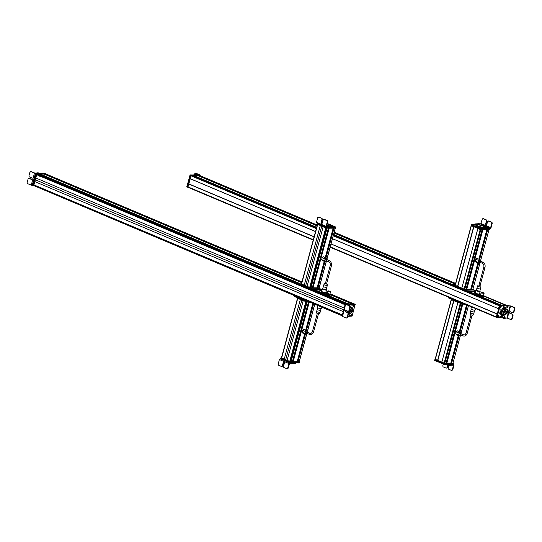 <?xml version="1.0" encoding="UTF-8"?>
<svg xmlns="http://www.w3.org/2000/svg" width="542" height="542" viewBox="0 0 542 542"><rect width="100%" height="100%" fill="white"/><g stroke="black" fill="none" stroke-linecap="round" stroke-linejoin="round"><path stroke-width="0.81" d="M189.686 178.535L190.073 178.684L190.825 175.737L192.471 175.303M467.204 291.623L499.649 305.302L500.862 305.315L468.43 291.643L500.862 305.315M193.196 175.574L316.589 227.599L193.196 175.574L197.241 175.344L317.056 225.858L197.227 175.344M469.257 291.65L501.689 305.322L505.639 305.363L484.345 296.386L505.645 305.363M197.979 175.608L317.07 225.818L197.979 175.608L199.375 175.371M484.304 296.027L506.662 305.37L499.473 305.302L498.457 308.703L332.483 238.663M508.681 305.769L507.766 305.383M187.932 187.295L313.215 240.113L187.932 187.295L188.799 183.901L314.123 236.739L188.799 183.901M497.21 313.926L331.06 243.934M497.251 313.926L498.633 308.784M188.575 183.968L187.457 187.153L188.216 183.819L188.84 183.907L190.228 178.752M481.506 292.524L483.952 293.188M481.472 292.646L482.041 292.362C483.803 292.768 484.277 293.026 483.478 293.134L483.918 293.31L483.417 293.364C481.655 292.958 481.174 292.7 481.98 292.592M481.533 292.423L483.478 293.134M482.197 292.45C483.572 292.761 483.945 292.965 483.322 293.053C481.94 292.734 481.567 292.538 482.197 292.45L481.797 292.49M483.715 293.012L483.322 293.053M484.324 296.474L483.139 296.589L483.864 296.034L484.324 296.474L483.681 296.718L483.66 296.291L483.681 296.718L481.892 296.467L480.077 295.79L480.056 295.363L480.74 295.973L480.259 295.105L479.514 295.241M483.139 296.589L480.74 295.973M483.227 296.278L480.822 295.654M483.518 295.444A2.154 0.406 -164.9 0 1 483.843 295.614A2.154 0.406 -164.9 0 1 484.047 295.756A2.154 0.406 -164.9 0 1 483.864 296.034A2.154 0.406 -164.9 0 1 482.075 295.783A2.154 0.406 -164.9 0 1 480.259 295.105A2.154 0.406 -164.9 0 1 480.124 294.699A2.154 0.406 -164.9 0 1 480.239 294.685L479.602 294.923L480.239 294.685A2.154 0.406 -164.9 0 1 480.747 294.692M483.843 295.614L484.406 296.162L483.843 295.614M480.842 294.909L483.369 295.79M479.311 293.737L479.609 294.577L478.81 294.746L479.128 294.421L476.865 294.394L475.246 293.71L475.564 293.385L475.246 293.71L474.86 293.195L475.246 293.71L475.815 293.554L475.429 293.032L474.86 293.195M479.609 294.577L475.727 293.866M475.747 292.7L474.948 292.876M479.697 294.259L475.815 293.554M503.931 318.012L503.816 317.537M506.906 317.985L510.103 305.959L514.107 307.558L514.466 308.466L513.423 312.375L512.698 312.829L510.178 311.765L509.399 312.26L509.785 313.242L512.312 314.306L512.671 315.214L511.628 319.13L510.903 319.577L506.906 317.985L504.107 318.452L502.603 317.761M510.103 305.959L507.962 305.722M507.556 305.478L503.362 305.952L503.166 307.287L502.976 306.948L503.518 307.178L503.904 306.183L504.995 305.952M503.708 307.51L503.518 307.178L505.347 307.443L506.628 309.523L505.069 307.348M506.817 309.739L507.468 309.76M507.143 309.692C508.62 311.21 508.213 312.72 505.937 314.238L505.49 314.116M501.533 316.487L502.204 316.623L505.686 314.197M503.145 317.985L500.828 317.741L501.418 316.433L500.801 316.189L500.232 316.962L500.571 317.639M506.824 306.758L507.197 305.912M503.823 315.349L501.662 316.392L500.801 316.189M506.601 309.468C508.078 310.979 507.678 312.497 505.395 314.008M504.48 305.722L507.021 305.254M512.698 312.829L513.857 312.375L514.9 308.466L514.541 307.558L510.76 305.959L507.996 305.722M504.263 317.165L503.606 317.72M511.099 319.617L512.061 319.13L513.105 315.214L512.746 314.306L510.225 313.242L509.832 312.26L510.618 311.765M503.87 317.897L504.317 318.107L503.85 317.3L504.507 316.433L504.954 316.643L504.507 316.433M504.521 317.449L505.097 317.422L504.521 317.449M504.582 317.612L504.887 317.111L504.582 317.612M506.858 307.355L507.38 307.355L506.729 306.847L507.265 305.837L507.786 305.837C508.335 306.535 508.105 307.07 507.102 307.456M507.265 305.837L507.786 305.837M507.414 306.887L508.023 306.637L507.414 306.887M507.515 307.002L507.929 306.521L507.698 307.077M507.685 306.515L507.515 306.914M507.901 306.84L507.536 306.684M500.076 310.464L500.259 309.78L500.029 310.451M505.686 305.722L500.103 305.878L496.967 317.449L500.774 317.727M506.452 305.512L499.561 305.647L496.425 317.219L497.048 317.68M499.229 313.561L499.419 312.883L499.182 313.554M500.185 308.08C499.602 307.47 499.765 306.86 500.679 306.271C501.262 306.88 501.093 307.49 500.185 308.08L499.805 307.646M500.334 306.399L500.679 306.271M497.746 317.084C497.163 316.467 497.326 315.857 498.233 315.268C498.816 315.878 498.654 316.487 497.746 317.084L497.366 316.65M497.915 315.485L497.874 316.955C497.326 316.745 497.339 316.257 497.915 315.485L498.233 315.268M501.967 305.973L501.77 306.718L502.021 305.979M499.074 316.657L498.87 317.409L499.121 316.67M509.087 305.722L507.759 305.532M496.425 317.219L496.987 313.987L331.04 244.015M504.616 311.684L504.677 311.332M504.107 311.731L505.097 312.361M505.354 311.406L504.263 311.162M505.252 310.322A2.215 1.274 112.9 0 0 503.416 312.158A2.215 1.274 112.9 0 0 503.816 314.462A2.215 1.274 112.9 0 0 504.107 314.523A2.215 1.274 112.9 0 0 505.943 312.68A2.215 1.274 112.9 0 0 505.537 310.383A2.215 1.274 112.9 0 0 505.252 310.322M503.972 315.017L502.712 314.563A2.737 1.579 -67.1 0 1 502.21 311.718A2.737 1.579 -67.1 0 1 504.487 309.441A2.737 1.579 -67.1 0 1 504.839 309.516L505.388 309.821C507.055 311.596 506.58 313.323 503.972 315.017C502.305 313.249 502.78 311.514 505.388 309.821M504.345 314.963L504.094 315.349L501.668 315.308L501.357 311.996L503.464 308.73L505.889 308.771L506.011 310.071M503.464 308.73L502.651 308.391L500.544 311.657L500.855 314.97L501.668 315.308M501.357 311.996L500.544 311.657M505.889 308.771L502.651 308.391M508.592 305.539L508.057 305.532M500.198 306.515L500.74 306.338L500.761 307.599L500.266 306.562C500.937 306.291 501.099 306.63 500.761 307.585L500.117 306.623M500.103 306.765L500.591 307.795C499.914 308.073 499.751 307.734 500.103 306.765L500.029 306.718M497.868 315.464L498.105 315.39C498.66 315.593 498.647 316.081 498.064 316.86L498.105 315.39M498.044 315.329L498.532 315.735M460.903 333.818A0.596 0.346 112.9 0 0 460.449 334.895M460.937 332.713L457.523 330.884L456.195 331.833L455.673 333.757L456.479 334.732L459.399 335.965L459.765 335.701M456.195 331.833L459.115 333.066L458.593 334.99L459.399 335.965M455.673 333.757L458.593 334.99M460.443 332.111L459.115 333.066M460.632 332.551A1.653 0.948 112.9 0 0 460.564 332.517A1.653 0.948 112.9 0 0 459.135 333.465A1.653 0.948 112.9 0 0 459.067 335.403A1.653 0.948 112.9 0 0 459.277 335.559A1.653 0.948 112.9 0 0 459.352 335.586M473.647 314.062L472.902 315.315L470.199 314.584L470.185 313.127L473.647 314.062L474.162 312.124L470.72 311.196L471.228 309.252M475.537 308.547L475.124 310.058A2.175 0.406 -164.9 0 1 473.83 310.092A2.175 0.406 -164.9 0 1 470.923 308.926L471.486 306.84M470.72 311.196L470.185 313.127M474.697 310.187L474.162 312.124M479.995 285.505L479.06 285.255M480.49 261.224A0.596 0.346 112.9 0 0 480.043 262.294M480.219 259.95A1.653 0.948 112.9 0 0 480.151 259.916A1.653 0.948 112.9 0 0 478.728 260.871A1.653 0.948 112.9 0 0 478.661 262.809A1.653 0.948 112.9 0 0 478.871 262.958L479.013 263.019A1.653 0.948 -67.1 0 1 478.803 262.87A1.653 0.948 -67.1 0 1 478.871 260.932A1.653 0.948 -67.1 0 1 480.293 259.977A1.653 0.948 -67.1 0 1 480.503 260.133L477.109 258.283L475.781 259.239L475.266 261.163L476.072 262.132L478.993 263.365L479.358 263.1M475.781 259.239L478.701 260.465L478.186 262.389L478.993 263.365M480.029 259.516L478.701 260.465M475.266 261.163L478.186 262.389M478.999 285.058L480.151 285.37M478.179 285.051L477.414 286.379L480.849 287.185M475.3 292.775A2.175 0.406 15.1 0 0 475.266 292.815A2.175 0.406 15.1 0 0 477.129 293.744A2.175 0.406 15.1 0 0 479.44 293.994A2.175 0.406 15.1 0 0 479.474 293.954A2.175 0.406 15.1 0 0 479.467 293.899M476.371 290.2A2.175 0.406 15.1 0 0 475.971 290.275A2.175 0.406 15.1 0 0 475.944 290.322A2.175 0.406 15.1 0 0 477.8 291.25A2.175 0.406 15.1 0 0 480.117 291.501A2.175 0.406 15.1 0 0 480.144 291.454A2.175 0.406 15.1 0 0 479.833 291.135M476.337 290.383L479.772 291.311M476.913 288.249L480.287 289.096M452.97 363.14L444.603 363.282L441.805 362.137L444.128 363.126L446.005 363.289L462.075 303.744M444.779 363.282L460.876 303.615L461.784 303.622L457.909 302.497L458.017 302.036L460.829 303.161M446.642 362.998L446.107 362.91M446.601 363.208L462.604 303.967L446.601 363.208M450.775 363.323L446.608 363.235M451.432 363.052L450.89 362.957L458.302 335.498L450.768 363.343L458.295 335.498M460.415 335.539L452.895 363.364L451.378 363.262L458.823 335.715M435.233 359.258L437.685 360.396L453.932 300.722M441.838 362.07L437.685 360.396M453.959 300.729L457.909 302.395M452.631 365.193L453.451 365.538L452.258 369.962L451.54 370.416L452.699 369.969L453.979 365.213L451.262 365.274L451.445 364.597L449.616 364.468M446.141 364.441L446.981 365.044L451.262 365.274M453.234 364.312L451.445 364.597M443.261 364.068L442.753 365.938L443.112 366.846L446.202 368.16L447.36 367.713L448.058 365.132M453.993 365.213L453.234 364.292M447.36 367.713L446.202 368.16M447.624 365.105L446.926 367.706M451.54 370.416L448.444 369.109L448.092 368.201L448.911 365.145M449.318 364.725L449.636 365.369L450.436 365.498M453.315 363.817L453.132 364.502L444.25 364.42L434.725 360.471L434.853 359.766M452.706 363.811L444.433 363.743L434.908 359.793L434.684 360.396M434.867 359.719L435.009 359.265M441.71 362.422L434.969 359.78L435.043 359.305M437.861 360.396L435.091 359.326L434.935 359.705M453.329 363.289L453.248 363.817L444.481 363.736L441.689 362.618L441.805 362.137M441.662 362.598L441.784 362.144L441.683 362.591M438.085 360.491L437.983 360.85M457.936 302.3L451.195 299.665L451.262 299.191M453.878 300.275L451.317 299.211L451.154 299.59M441.832 362.137L458.004 302.029M465.598 304.353L462.936 304.109L463.119 303.425L463.911 303.642M462.936 304.109L448.884 298.181L449.067 297.504L463.119 303.425M473.884 226.766L457.644 286.433L473.871 226.766L457.773 286.433L461.791 288.114M457.644 286.433L455.185 285.295M488.965 229.733L480.713 260.302L488.952 229.733L487.556 229.7L479.562 259.32M479.988 262.951L472.848 289.401L471.33 289.306L478.41 263.121M471.391 289.089L470.842 288.994M486.824 229.713L478.911 259.042L486.845 229.713L482.773 229.652M470.849 289.001L477.888 262.904L470.741 289.374L466.54 289.252L482.651 229.672M466.601 289.042L466.066 288.947M482.048 229.666L465.964 289.333L482.062 229.666L480.835 229.652L464.738 289.32L461.757 288.181L464.562 289.32L472.922 289.177M465.944 289.333L464.738 289.32M477.868 228.433L473.918 226.766M487.427 227.904L486.811 227.742M491.845 223.155L490.652 227.579L487.583 227.999L487.393 228.683L487.881 228.738L490.374 228.595L490.991 227.918L492.278 223.155L491.919 222.247L488.186 220.899L491.486 222.247L492.278 223.155M480.781 223.887L479.406 223.88M474.853 223.927L478.207 223.765M474.833 223.982L474.907 224.788L475.097 224.11L475.517 224.259L475.334 224.937L476.811 224.991M485.91 226.515L485.408 226.651C486.059 226.156 484.853 225.648 481.784 225.126L475.517 224.259M485.408 226.651L485.063 226.631M483.166 227.349L484.236 227.423L484.988 226.705L485.266 227.145M483.247 228.29L483.159 227.464L483.247 228.29L487.393 228.683M486.425 228.575L486.628 227.891L483.437 227.606M486.628 227.891L487.583 227.999M478.993 224.009L477.827 223.86L478.349 224.137L477.807 223.832L478.396 223.446M484.988 226.705L484.812 227.389M482.231 225.865L484.988 226.637M474.67 224.605L475.334 224.937M488.762 227.904L488.579 228.588M490.341 227.918L480.747 223.893L482.251 219.131L482.976 218.677L486.099 219.984L486.459 220.892L485.605 224.07L486.188 225.093M485.429 227.884L485.246 228.568M486.425 225.059L486.032 224.07L486.892 220.899L486.533 219.991L483.41 218.677L482.8 218.636L483.41 218.677L482.685 219.131M485.991 225.052L486.777 224.564L487.637 221.387L488.796 220.94L488.071 221.393M486.594 227.667L487.644 227.654M486.987 227.166L487.522 227.159L486.987 227.166M487.211 227.22L487.556 227.213L487.211 227.22M478.349 224.164L477.807 223.832M478.857 223.663L478.498 223.48L478.857 223.663M483.315 227.254A3.808 0.718 15.1 0 0 484.128 227.037A3.808 0.718 15.1 0 0 481.763 225.696A3.808 0.718 15.1 0 0 477.583 224.842A3.808 0.718 15.1 0 0 476.777 225.059A3.808 0.718 15.1 0 0 479.142 226.4A3.808 0.718 15.1 0 0 483.315 227.254M476.777 225.059L476.655 225.506A3.808 0.718 15.1 0 0 478.871 226.8A3.808 0.718 15.1 0 0 482.983 227.701M475.652 225.872L476.194 226.102M474.663 224.523L471.357 224.557L480.53 228.433L484.758 228.555M471.323 224.483L471.174 225.242L480.347 229.11L489.568 229.212L489.473 229.727M488.43 228.588L489.751 228.534M478.654 227.139L478.112 226.908L478.654 227.139M472.339 224.693L473.776 225.303L472.143 224.788M479.474 227.708L480.91 228.311L479.277 227.796M473.302 224.605L473.898 224.855L473.302 224.605M481.777 228.182L482.366 228.433L481.777 228.182M471.31 224.537L471.059 225.641M480.456 229.124L488.992 229.28M477.956 228.101L477.841 228.521L477.983 228.114L477.868 228.534L480.659 229.652L489.419 229.74L489.541 229.286M471.215 225.255L471.147 225.702L477.888 228.345M471.113 225.628L471.262 225.276M473.857 225.194L472.245 224.788L473.83 225.221M472.299 224.855L473.871 225.208L472.238 224.889M479.413 227.775L480.91 228.27L479.338 227.789M461.757 288.195L461.648 288.656L464.44 289.774L473.2 289.862L473.288 289.333M455.097 285.295L457.821 286.433M455.016 285.295L454.928 285.824L461.669 288.459M461.621 288.635L461.77 288.202L461.648 288.656M454.894 285.749L455.002 285.349M457.943 286.894L458.037 286.528M452.238 284.618L452.313 285.478L452.238 284.618L455.28 284.604M452.495 284.801L466.547 290.722L466.364 291.4L452.313 285.478M475.564 291.711L466.364 291.4M475.747 291.034L466.547 290.722M475.781 290.905L473.254 289.821L473.376 289.394M186.827 186.922L190.073 174.903L199.517 175.215L190.615 175.127L187.369 187.153L186.746 186.699L187.308 187.125M187.789 187.302L187.369 187.153M196.285 174.267L199.524 175.208M196.821 174.497L197.769 174.964L197.234 174.734L198.772 174.639L195.696 173.155L199.476 174.754M194.205 174.944L192.634 174.951M195.059 174.72L195.872 174.422M195.594 174.951L196.414 174.646M193.873 174.714L194.409 174.937M194.971 173.609L195.696 173.155L195.1 173.122M194.239 174.714L195.086 173.115M190.703 175.127L190.859 175.506L199.829 175.371L191.069 175.283M188.867 183.813L188.216 183.819M188.724 183.752L190.093 178.697M190.859 175.506L190.018 178.616L189.659 178.467L190.499 175.357M190.046 178.684L189.673 178.528M33.773 185.798L33.333 185.418L36.456 173.847L36.815 173.996L33.692 185.567L34.241 185.804L34.471 185.174M33.936 184.944L34.796 181.59L343.174 311.603M343.181 311.589L34.796 181.59M34.823 181.59L35.799 177.986M344.156 307.985L35.772 177.972L36.727 174.626L345.064 304.611L36.727 174.626M345.179 304.191L37.371 174.422L37.493 173.779L38.807 173.799M345.837 303.886L347.212 303.811L314.78 290.139L347.198 303.811M319.211 288.317L321.657 289.523L312.504 289.211L39.539 174.057L43.59 173.847M347.964 303.886L345.22 304.021L342.185 315.817L34.248 185.804L342.395 315.715M349.299 316.277L352.117 316.088L355.173 304.286L349.326 303.987L354.549 304.028L348.94 303.825L351.988 303.859L330.728 294.902M44.315 174.118L301.738 282.639L44.315 174.118L45.724 173.907M352.74 303.933L354.082 303.893M324.563 293.066L322.178 292.389L323.506 292.233L325.241 293.242L326.013 293.059L325.241 293.242L325.491 292.897L325.241 293.242L323.323 292.91L321.663 292.226L321.914 291.874L321.663 292.226L321.325 291.386L322.097 291.196M322.178 292.389L321.243 291.698M322.266 292.07L321.325 291.386M325.674 292.213L326.094 292.741L324.651 292.748M346.379 304.516L349.197 303.967L350.159 304.435L349.197 303.967M346.453 304.55L349.963 306.027L349.529 306.027L349.888 306.941L348.845 310.851L348.127 311.304L345.6 310.241L344.82 310.729L345.207 311.718L347.734 312.781L348.093 313.689L347.049 317.598L346.331 318.052L342.571 316.474M347.788 316.467L349.4 316.237L349.786 315.248M348.167 315.051L349.597 314.909M350.037 306.067L351.772 305.932M351.961 306.006L352.476 304.679L349.59 304.204M351.365 304.428L352.476 304.679M348.655 303.744L345.511 304.225M349.637 304.204L350.823 304.204M349.055 314.678L349.244 315.017L348.086 314.882M347.998 304.435L347.456 304.204M349.529 306.027L345.64 304.204L342.544 316.474M346.04 310.241L345.254 310.729L345.647 311.718L348.167 312.781L348.526 313.689L347.483 317.598L346.331 318.052M348.845 310.851L349.278 310.851L348.743 311.338L348.127 311.304M349.278 310.851L350.322 306.941L349.963 306.027M348.343 305.776L348.987 304.313L349.434 304.523L348.987 304.313M349.57 305.302L349.001 305.329M349.509 305.146L349.204 305.647L349.285 305.051M349.272 305.065L349.427 305.471M355.254 304.516L351.284 304.238M347.625 304.191L346.067 304.394M352.991 308.398L352.808 309.082L353.038 308.412M351.548 315.695C350.959 315.085 351.128 314.475 352.036 313.879C352.618 314.495 352.456 315.098 351.548 315.695L351.169 315.261M351.697 314.014L352.036 313.879M353.987 306.697C353.404 306.081 353.567 305.478 354.475 304.882C355.064 305.498 354.895 306.101 353.987 306.697L353.608 306.264M354.136 305.017L354.475 304.882M350.254 315.993L350.457 315.248L350.2 315.986M353.154 305.309L353.35 304.557L353.099 305.295M344.536 307.829L342.469 315.966M346.338 303.947L345.22 304.021M350.735 310.22L350.633 310.58L350.735 310.22M352.212 310.769L352.178 311.101A2.215 1.274 112.9 0 0 352.246 310.844L350.823 310.22M350.647 311L350.789 310.654M349.61 311.63L350.728 311.948M351.223 311.501L350.139 311.257L351.257 311.575M350.606 309.529L351.683 310.044M350.396 313.086A2.215 1.274 112.9 0 0 352.232 311.25A2.215 1.274 112.9 0 0 351.826 308.947A2.215 1.274 112.9 0 0 351.541 308.886A2.215 1.274 112.9 0 0 349.698 310.729A2.215 1.274 112.9 0 0 350.105 313.025A2.215 1.274 112.9 0 0 350.396 313.086M351.954 311.135L351.175 310.403M351.677 308.391C353.343 310.159 352.869 311.887 350.254 313.581C348.594 311.813 349.062 310.085 351.677 308.391L351.128 308.08A2.737 1.579 -67.1 0 0 350.776 308.012A2.737 1.579 -67.1 0 0 349.969 308.262M350.254 313.581L349.001 313.134A2.737 1.579 -67.1 0 1 348.276 311.338M350.627 313.527L350.376 313.92L348.472 313.886M350.227 307.307L352.178 307.341L352.3 308.635M347.835 312.639L347.693 311.122M352.178 307.341L350.308 306.975M346.887 310.783L347.029 312.3M351.643 314.055L352.104 313.953L352.124 315.214L351.629 314.17C352.307 313.893 352.469 314.231 352.124 315.2L351.473 314.238M351.46 314.38L351.954 315.403C351.291 315.674 351.121 315.336 351.46 314.38L351.392 314.333M351.934 315.417L351.934 315.417C351.223 315.715 351.047 315.349 351.412 314.333L351.311 314.516M354.109 305.085L354.346 305.004C354.895 305.214 354.881 305.708 354.305 306.481L354.075 306.203M354.346 305.004L354.272 306.508M354.373 304.936A0.874 0.501 112.9 0 0 354.305 304.95L354.543 304.956C354.963 305.065 354.881 305.586 354.292 306.508M354.156 305.105L354.116 306.576C353.56 306.372 353.574 305.878 354.156 305.105L354.095 305.044M353.601 306.196L354.116 306.576L353.702 305.634M343.181 303.303L342.903 304.204M328.73 290.966C327.896 290.973 328.174 291.156 329.563 291.528C330.403 291.521 330.125 291.332 328.73 290.966L328.188 290.986M329.611 291.372L330.105 291.501M329.678 291.603L327.863 291.142L328.615 290.885C327.544 290.891 327.903 291.135 329.678 291.603C330.749 291.596 330.396 291.359 328.615 290.885M328.486 291.068C327.273 291.074 327.673 291.345 329.692 291.881L330.342 291.677M327.896 291.02L327.056 293.479M329.251 295.044L326.345 294.204L326.596 293.852L326.345 294.204L328.005 294.882L329.922 295.221L330.18 294.868L329.922 295.221L329.333 294.726L330.105 294.536A2.154 0.406 -164.9 0 1 328.195 294.204L329.333 294.726M330.695 295.031L329.922 295.221L330.783 294.712L330.105 294.536A2.154 0.406 -164.9 0 0 330.444 294.252L330.451 294.265M325.925 293.676L326.345 294.204L326.006 293.358L326.779 293.168A2.154 0.406 -164.9 0 1 327.138 293.188M326.867 294.36L326.006 293.358L326.779 293.168A2.154 0.406 -164.9 0 0 326.521 293.195L326.44 293.215M329.909 293.94A2.154 0.406 -164.9 0 1 330.363 294.191L330.783 294.712L330.363 294.191A2.154 0.406 -164.9 0 1 330.444 294.252M326.948 294.049L328.195 294.204A2.154 0.406 -164.9 0 1 326.528 293.52A2.154 0.406 -164.9 0 1 326.521 293.195M328.615 293.622L327.09 293.568L329.76 294.286M307.294 332.314A0.596 0.346 112.9 0 0 306.84 333.384M307.328 331.209L303.913 329.373L302.585 330.329L302.07 332.253L302.876 333.228L305.79 334.455L306.162 334.19M302.585 330.329L305.505 331.562L304.983 333.486L305.79 334.455M302.07 332.253L304.983 333.486M306.833 330.606L305.505 331.562M307.023 331.047A1.653 0.948 112.9 0 0 306.955 331.013A1.653 0.948 112.9 0 0 305.525 331.961A1.653 0.948 112.9 0 0 305.458 333.899A1.653 0.948 112.9 0 0 305.668 334.055A1.653 0.948 112.9 0 0 305.742 334.075M320.037 312.558L319.292 313.811L316.589 313.08L316.575 311.623L320.037 312.558L320.552 310.62L317.111 309.692L317.619 307.741M321.914 307.077L321.514 308.554A2.175 0.406 -164.9 0 1 320.22 308.588A2.175 0.406 -164.9 0 1 317.314 307.422L317.863 305.37M317.111 309.692L316.575 311.623M321.088 308.676L320.552 310.62M326.386 284.001L325.451 283.751M326.88 259.72A0.596 0.346 112.9 0 0 326.433 260.79M326.914 258.609L323.499 256.779L322.172 257.728L321.657 259.659L322.463 260.627L325.383 261.861L325.749 261.596M322.172 257.728L325.092 258.961L324.577 260.885L325.383 261.861M326.42 258.006L325.092 258.961M321.657 259.659L324.577 260.885M326.609 258.446A1.653 0.948 112.9 0 0 326.541 258.412A1.653 0.948 112.9 0 0 325.119 259.367A1.653 0.948 112.9 0 0 325.051 261.305A1.653 0.948 112.9 0 0 325.261 261.454A1.653 0.948 112.9 0 0 325.335 261.481M325.39 283.554L326.541 283.866M321.691 291.264A2.175 0.406 15.1 0 0 321.657 291.311A2.175 0.406 15.1 0 0 323.52 292.24A2.175 0.406 15.1 0 0 325.83 292.49A2.175 0.406 15.1 0 0 325.864 292.45A2.175 0.406 15.1 0 0 325.857 292.395M322.761 288.69A2.175 0.406 15.1 0 0 322.361 288.771A2.175 0.406 15.1 0 0 322.334 288.818A2.175 0.406 15.1 0 0 324.191 289.74A2.175 0.406 15.1 0 0 326.508 289.997A2.175 0.406 15.1 0 0 326.535 289.95A2.175 0.406 15.1 0 0 326.23 289.624M322.727 288.879L326.162 289.807M327.239 285.681L323.831 284.794M327.246 285.803L326.677 287.585M323.804 284.875L323.276 286.786L326.738 287.68M326.989 258.67L335.207 228.229L333.987 228.216M319.13 287.795L317.659 287.795L324.76 261.596L317.673 287.788M317.72 287.578L317.185 287.484M325.288 257.531L333.201 228.209L325.268 257.525L333.167 228.209L329.211 228.168L312.89 287.755L328.974 228.168M317.084 287.87L324.231 261.373L317.084 287.87L313.113 287.836M312.951 287.538L312.409 287.443M312.294 287.816L328.384 228.162L327.083 228.148L310.986 287.816L310.519 287.585L326.575 228.141M312.436 287.443L328.432 228.162L312.3 287.822L310.986 287.816M310.065 287.335L310.546 287.477M310.024 287.477L326.081 227.979L310.024 287.477L307.063 286.406L323.161 226.746M307.07 286.393L304.218 285.194L320.315 225.547M320.288 225.533L304.218 285.194M304.191 285.194L301.555 284.076L317.68 224.435M301.609 283.873L317.51 224.368M326.636 226.305L329.258 226.461L329.075 227.145L329.563 227.2L332.436 226.983L332.619 226.305L331.758 226.373L331.575 227.057M331.758 226.373L329.258 226.461M332.375 226.122L329.455 225.824M328.228 225.614L326.792 225.276M322.205 223.189L323.147 219.801L323.879 219.354L327.002 220.662L327.361 221.57L326.074 226.332L316.481 222.308L316.724 222.992L326.155 226.949M321.589 222.342L322.463 222.355M329.116 226.089L329.644 226.373L329.116 226.089M326.237 227.003L329.075 227.145M326.23 226.996L316.724 222.992M321.934 223.473L321.548 222.491L322.402 219.314L322.043 218.406L318.926 217.091L317.768 217.545L316.481 222.308M326.596 225.994L327.788 221.57L327.429 220.662L324.306 219.354L323.696 219.314L324.306 219.354L323.581 219.808M326.331 227.023L326.081 226.339M318.195 217.545L318.926 217.091L321.616 218.399L321.975 219.314L321.115 222.484L321.697 223.514M321.508 223.473L322.294 222.979M329.123 226.061L327.93 225.885L328.472 226.224M328.886 225.567L329.245 225.75L328.852 225.682M329.57 225.838A3.808 0.718 15.1 0 0 329.76 225.845A3.808 0.718 15.1 0 0 330.573 225.628A3.808 0.718 15.1 0 0 327.144 223.961M331.447 225.716L330.911 225.492M330.478 226.366L330.295 227.044L335.742 227.03L327.28 223.46M317.253 223.229L317.165 223.738L326.663 227.687L335.593 227.789L335.742 227.03M334.766 226.895L333.323 226.292L334.942 226.868M327.266 223.528L327.808 223.86L327.178 223.832M333.797 226.99L333.208 226.739L333.797 226.99M317.131 223.663L317.104 224.192L326.616 228.141L335.376 228.229L335.498 227.789M326.413 227.613L327.28 227.694M317.07 224.117L317.219 223.758M333.283 226.454L334.854 226.8L333.222 226.488M333.174 226.454L334.82 226.82M327.72 223.812L327.226 223.656M327.212 223.71L327.632 223.846L327.185 223.805M325.471 230.621L325.83 230.878M301.44 283.791L317.476 224.354L301.427 283.791L300.973 283.784L310.519 287.809L319.218 287.816M300.973 283.784L300.885 284.313L310.397 288.263L319.157 288.351L319.245 287.822M309.963 287.335L310.505 287.565M300.844 284.238L300.959 283.839M321.514 290.051L312.321 289.895L298.269 283.967L298.344 283.066L301.616 283.1M299.265 361.771L290.559 361.771L281.013 357.747L281.474 357.747L297.511 298.303L281.657 357.828M297.693 298.385L281.603 358.032L284.232 359.15L300.329 299.496M300.356 299.509L284.232 359.15M284.265 359.15L287.111 360.349L303.202 300.708M287.111 360.362L290.065 361.439L306.115 301.935L290.065 361.433M291.352 358.608L306.603 302.097L290.573 361.561L292.348 361.785L308.364 302.375L292.348 361.785M307.023 302.077L297.151 298.154L297.219 297.68M292.45 361.399L308.405 302.395M292.998 361.494L292.484 361.399M297.124 361.832L304.645 333.974L297.124 361.832L292.937 361.71L308.899 302.605L294.841 296.677L295.092 295.769M297.233 361.439L304.658 333.98M297.761 361.541L297.246 361.439M297.707 361.758L305.173 334.197M299.177 361.751L297.734 361.771M291.19 363.587L292.876 363.709L293.059 363.032L291.372 362.91L291.19 363.587L289.577 363.567L288.073 368.33L287.633 368.323L288.92 363.56L289.543 362.883L280.593 358.865M280.031 358.858L279.408 359.529L278.134 364.299L278.486 365.206L281.583 366.514L282.301 366.067L283.161 362.889L283.751 362.354M295.742 362.889L293.561 362.937L293.378 363.621L294.57 363.635L295.559 363.567L295.722 362.95M293.378 363.621L292.876 363.709M290.092 362.889L289.543 362.883M293.561 362.937L293.059 363.032M294.57 363.635L294.76 362.95M284.381 362.402L283.595 362.896L282.741 366.067L281.583 366.514M287.633 368.323L286.914 368.777L283.818 367.469L283.466 366.555L284.326 363.384L283.94 362.395M288.073 368.33L286.914 368.777M292.416 361.521L291.853 361.399M291.867 363.872L291.284 363.851L291.867 363.872M299.374 361.839L299.082 362.984L290.2 362.903L280.675 358.953L280.803 358.248M290.986 362.232L280.858 358.276L280.634 358.879M299.286 361.778L299.198 362.307L290.437 362.225L280.925 358.276L281 357.795M281.013 357.747L280.892 358.201M291.474 358.614L290.722 358.309M306.786 301.65L297.273 297.7L297.111 298.08M308.886 302.599L292.937 361.71L309.075 301.914L295.024 295.993M308.893 302.599L311.88 302.849M309.075 301.914L310.227 302.151M35.86 173.616L44.972 173.481L45.596 173.935L36.605 173.623L33.36 185.642L32.737 185.188L35.86 173.616L36.402 173.847M33.306 185.621L32.215 185.425L35.447 173.393L36.05 173.393M33.719 185.77L33.36 185.642M32.215 185.425L27.459 183.602L27.1 182.695L28.15 178.779L28.875 178.325L31.395 179.388L32.181 178.901L31.788 177.918L29.268 176.855L28.909 175.947L29.959 172.031L30.684 171.577L34.471 173.169L37.513 172.871L40.968 173.44M37.92 172.715L37.513 172.871M38.868 173.189L40.765 173.433M41.219 173.447L40.196 173.203M38.462 172.945L38.909 173.196M36.429 173.399L38.048 173.094M35.122 173.176L31.118 171.577L30.508 171.543L31.118 171.577L30.399 172.031M35.447 173.393L34.471 173.162L31.24 185.195M28.692 178.291L29.309 178.332L28.692 178.291M31.809 179.382L29.309 178.332L28.584 178.785M36.815 173.996L45.867 174.084L45.42 173.704L36.456 173.847M39.817 176.435L40.264 175.594M498.43 308.683L332.47 238.717L498.43 308.683M315.519 231.57L190.073 178.684L315.519 231.57M315.532 231.515L190.052 178.616M499.209 305.742L333.262 235.784M316.311 228.636L190.825 175.737M452.069 285.248L333.411 235.221M316.46 228.074L191.238 175.283M452.191 284.794L333.533 234.774L452.191 284.794M316.582 227.626L192.451 175.296L316.582 227.626M500.943 305.315L468.518 291.643L500.943 305.315M452.197 284.767L333.54 234.74L452.197 284.767M501.086 305.315L468.661 291.65M452.211 284.713L333.554 234.686M316.603 227.545L193.176 175.506M501.458 305.322L469.033 291.65M452.272 284.584L333.594 234.55M316.643 227.403L193.216 175.371M452.468 284.577L333.615 234.469M316.663 227.322L193.277 175.303M475.327 292.585L473.213 291.691L475.334 292.585M455.395 284.184L334.007 233.006L455.395 284.177M505.761 305.363L484.358 296.338L505.754 305.363M475.341 292.538L473.335 291.691L475.341 292.545M455.409 284.137L334.021 232.958L455.409 284.137M505.903 305.363L484.372 296.291M480.558 294.679L479.684 294.313M475.354 292.49L473.478 291.698M455.422 284.083L334.035 232.911M317.084 225.763L197.959 175.54M506.235 305.37L484.406 296.162M480.761 294.631L479.643 294.157M475.388 292.362L473.81 291.698M455.456 283.961L334.068 232.782M317.117 225.641L197.993 175.418M480.788 294.543L479.568 294.028M475.415 292.28L474.04 291.698M455.476 283.873L334.089 232.701M317.138 225.553L198.054 175.351M480.917 294.062L479.589 293.507L480.917 294.062M455.605 283.398L334.218 232.22L455.605 283.391M317.266 225.072L199.354 175.364L317.273 225.072M496.133 317.212L330.166 247.247L496.14 317.233M496.208 316.86L330.261 246.901M313.31 239.754L187.83 186.855M314.089 236.874L188.602 183.968M314.109 236.786L188.277 183.752M507.393 318.1L510.591 306.074M514.541 307.558L514.107 307.558M507.149 305.634L506.607 305.41M506.316 305.952L505.774 305.722M503.904 306.183L503.362 305.952M503.559 306.738L503.017 306.508M501.391 316.426L500.876 316.203M500.971 316.752L500.429 316.521M500.774 317.192L500.232 316.962M512.061 319.13L511.628 319.13M514.466 308.466L514.9 308.466M513.423 312.375L513.857 312.375M509.785 313.242L510.225 313.242M512.312 314.306L512.746 314.306M513.105 315.214L512.671 315.214M500.313 305.654L499.473 305.302M500.103 305.878L499.27 305.525M496.994 317.653L496.506 317.449M504.507 311.386L503.83 311.318M504.859 311.853L503.728 311.535M504.013 311.84L503.559 311.806L504.25 312.348L503.464 312.023M504.717 310.62L504.372 310.695M503.565 313.296L503.227 313.371M504.345 310.715L504.981 311.203L504.182 310.871M503.227 313.405L503.897 313.689L503.261 313.642M503.911 312.497L504.887 313.127L503.836 312.687M503.335 312.524L503.416 312.151M497.854 316.989L497.36 316.582A0.874 0.501 112.9 0 0 497.475 316.874M498.132 315.315A0.874 0.501 112.9 0 0 498.057 315.329L498.301 315.336C498.721 315.451 498.633 315.966 498.051 316.887M466.208 332.896L467.143 333.147M463.329 334.834A0.596 0.346 112.9 0 0 462.882 335.918M460.754 335.037A0.935 0.535 -67.1 0 1 460.124 335.098A0.935 0.535 -67.1 0 1 460.226 333.899A0.935 0.535 -67.1 0 1 461.086 333.554A0.935 0.535 -67.1 0 1 461.215 333.933M459.277 335.559L459.426 335.62A1.653 0.948 -67.1 0 1 459.216 335.464A1.653 0.948 -67.1 0 1 459.284 333.526A1.653 0.948 -67.1 0 1 460.707 332.578A1.653 0.948 -67.1 0 1 460.917 332.727M484.894 267.355L483.959 267.104M482.936 262.253A0.596 0.346 112.9 0 0 482.475 263.317M480.341 262.436A0.935 0.535 -67.1 0 1 479.711 262.504A0.935 0.535 -67.1 0 1 479.812 261.298A0.935 0.535 -67.1 0 1 480.673 260.953A0.935 0.535 -67.1 0 1 480.808 261.339M457.909 302.497L441.818 362.144L458.037 302.043M444.128 363.126L460.226 303.473M445.991 363.296L462.062 303.737M446.283 362.95L462.238 303.811M446.323 362.957L462.279 303.832M446.513 362.957L462.448 303.899M446.594 362.977L462.522 303.933M446.723 363.276L462.712 304.015M446.818 363.303L462.807 304.055M459.325 331.643L466.574 304.767M459.338 331.65L466.594 304.773L459.338 331.643M451.073 362.998L458.471 335.573M459.514 331.718L466.764 304.848M451.113 363.004L458.512 335.586M459.548 331.738L466.798 304.861M451.296 363.011L458.681 335.661M459.718 331.806L466.967 304.936M451.31 363.343L458.756 335.688M459.799 331.839L467.048 304.963M459.86 331.867L467.109 304.99L459.846 331.86M458.81 335.715L451.378 363.262L458.837 335.722M459.873 331.873L467.129 304.997M451.5 363.323L458.932 335.769M459.975 331.914L467.224 305.038M451.594 363.35L459.027 335.803M460.07 331.955L467.319 305.078M452.895 363.364L460.402 335.552M461.12 332.89L468.484 305.573L461.127 332.903M435.301 359.407L451.398 299.746M437.59 360.369L453.688 300.715M437.821 360.396L453.918 300.729L437.834 360.389M452.699 369.969L452.258 369.962M451.757 365.179L451.94 364.502M450.524 365.267L450.707 364.583M449.521 365.152L449.704 364.468M448.22 365.132L448.403 364.461M446.981 365.044L447.136 364.448M446.337 364.854L446.452 364.441M444.25 364.42L444.433 363.743M443.925 364.346L444.108 363.662M444.481 363.736L444.603 363.282M444.155 363.655L444.271 363.181M437.536 360.843L437.658 360.389M437.441 360.823L437.563 360.369M460.707 303.615L460.815 303.215M460.382 303.534L460.504 303.08M453.756 300.729L453.878 300.288M453.661 300.702L453.783 300.248M463.911 304.34L464.081 303.716M473.64 226.752L457.543 286.413M471.357 225.79L455.26 285.444M487.651 229.72L479.656 259.354M478.613 263.209L471.554 289.387M478.525 263.168L471.452 289.367M487.407 229.72L479.467 259.272M478.423 263.127L471.357 289.326M487.353 229.72L479.385 259.239M478.342 263.094L471.337 289.069M487.265 229.72L479.304 259.212M478.268 263.06L471.255 289.049M487.075 229.72L479.135 259.137M478.098 262.985L471.066 289.049M487.034 229.713L479.101 259.123M478.064 262.972L471.025 289.042M477.875 262.89L470.727 289.381M482.875 229.672L466.77 289.34M482.766 229.672L466.676 289.32M466.54 289.252L482.617 229.672L466.554 289.252M482.563 229.672L466.547 289.015M482.475 229.672L466.466 288.994M482.285 229.672L466.276 288.994M482.244 229.672L466.242 288.988M480.185 229.51L464.087 289.171M477.895 228.548L461.798 288.202M477.881 228.541L461.784 288.181L477.868 228.534M488.308 228.006L488.125 228.683M490.652 227.579L481.059 223.555M476.133 224.368L475.951 225.045M481.093 225.065L480.984 225.452M481.553 225.14L481.432 225.587M484.074 227.796L483.891 228.473M491.919 222.247L491.486 222.247M486.099 219.984L486.533 219.991M486.459 220.892L486.892 220.899M485.605 224.07L486.032 224.07M480.53 228.433L480.347 229.11M480.856 228.507L480.673 229.191M489.785 228.609L489.602 229.286M480.449 229.151L480.334 229.578M480.781 229.198L480.659 229.652M473.728 226.319L473.613 226.746M473.823 226.36L473.715 226.766M473.837 225.147L472.251 224.774M481.005 228.223L479.453 227.742M464.237 289.245L464.115 289.699M464.562 289.32L464.44 289.774M457.516 286.413L457.394 286.867M457.617 286.433L457.489 286.887M467.522 290.952L467.339 291.637M475.7 291.034L475.517 291.718M189.869 175.127L190.411 175.357M190.073 174.903L190.615 175.127M342.124 315.519L34.227 185.716M342.293 314.888L33.909 184.876M343.669 309.78L35.311 179.781M345.037 304.699L36.66 174.693M345.627 303.798L313.188 290.119M298.025 283.723L37.425 173.86M345.904 303.798L313.472 290.126M298.053 283.622L37.493 173.779M298.181 283.148L38.794 173.792L298.181 283.141M347.327 303.811L314.895 290.139L347.32 303.811M347.463 303.811L315.038 290.139M298.263 283.073L39.525 173.989M347.801 303.818L315.376 290.146M298.581 283.066L39.559 173.867M348.025 303.818L315.6 290.146M298.811 283.073L39.62 173.799M321.718 291.101L319.55 290.187L321.718 291.095M301.731 282.673L43.57 173.84L301.731 282.673M352.063 303.859L330.742 294.868L352.063 303.859M326.718 293.175L326.054 292.89L326.718 293.175M321.724 291.068L319.638 290.187L321.724 291.068M352.205 303.859L330.755 294.814M326.853 293.175L326.067 292.843M321.738 291.013L319.78 290.187M301.752 282.585L44.295 174.05M352.578 303.866L330.749 294.658M327.151 293.141L326.067 292.687M321.779 290.878L320.153 290.194M301.786 282.45L44.336 173.914M352.808 303.866L330.674 294.536M327.172 293.059L325.986 292.558M321.799 290.79L320.376 290.194M301.813 282.368L44.397 173.847M354.014 303.879L329.963 293.737L354.048 303.879M327.293 292.612L325.966 292.05L327.293 292.599M321.921 290.343L321.569 290.2L321.921 290.336M45.67 173.867L301.935 281.908L45.609 173.86M348.784 304.123L348.249 303.899M349.509 314.929L348.967 314.699M349.888 306.941L350.322 306.941M347.483 317.598L347.049 317.598M348.526 313.689L348.093 313.689M348.167 312.781L347.734 312.781M345.647 311.718L345.207 311.718M346.277 304.17L345.735 303.94M350.234 309.712L350.755 310.153L350.112 309.882M351.893 311.115L350.633 310.58M349.543 311.352L350.389 311.487L349.583 311.149M350.057 311.094L349.637 310.918M349.597 311.63L350.708 311.88M350.904 311.108L349.881 310.674M350.301 310.403L349.936 310.187M349.888 311.941L349.509 311.711M351.656 309.97L350.62 309.536M351.941 311.135L350.606 310.573M345.782 303.94L345.43 303.791M351.86 315.485L351.162 315.193M353.75 305.519L354.122 305.044M312.599 331.392L313.533 331.643M309.719 333.33A0.596 0.346 112.9 0 0 309.272 334.414M307.145 333.533A0.935 0.535 -67.1 0 1 306.515 333.594A0.935 0.535 -67.1 0 1 306.616 332.388A0.935 0.535 -67.1 0 1 307.477 332.05A0.935 0.535 -67.1 0 1 307.605 332.429M305.668 334.055L305.817 334.116A1.653 0.948 -67.1 0 1 305.607 333.96A1.653 0.948 -67.1 0 1 305.674 332.022A1.653 0.948 -67.1 0 1 307.097 331.074A1.653 0.948 -67.1 0 1 307.307 331.223M331.284 265.851L330.349 265.6M329.326 260.749A0.596 0.346 112.9 0 0 328.865 261.813M326.731 260.932A0.935 0.535 -67.1 0 1 326.101 260.993A0.935 0.535 -67.1 0 1 326.203 259.794A0.935 0.535 -67.1 0 1 327.063 259.449A0.935 0.535 -67.1 0 1 327.199 259.835M325.261 261.454L325.403 261.515A1.653 0.948 -67.1 0 1 325.193 261.366A1.653 0.948 -67.1 0 1 325.261 259.428A1.653 0.948 -67.1 0 1 326.684 258.473A1.653 0.948 -67.1 0 1 326.894 258.622M326.223 261.522L319.103 287.897M333.994 228.216L325.999 257.829M324.963 261.684L317.89 287.883M333.886 228.216L325.911 257.796M324.868 261.644L317.795 287.863M333.77 228.216L325.796 257.748M325.769 257.735L333.737 228.216L325.783 257.741M333.682 228.216L325.722 257.714M324.678 261.562L317.666 287.558M333.594 228.216L325.64 257.68M324.604 261.529L317.585 287.538M333.472 228.209L325.532 257.633M324.495 261.488L317.463 287.538M333.432 228.209L325.498 257.619M324.455 261.468L317.422 287.531M333.242 228.209L325.322 257.545M324.285 261.4L317.246 287.49M324.245 261.38L317.205 287.484M329.109 228.168L313.019 287.816M328.913 228.168L312.897 287.517M328.825 228.168L312.815 287.497M328.703 228.162L312.693 287.497M328.662 228.162L312.659 287.49M328.472 228.162L312.477 287.45M326.968 228.148L310.878 287.788M325.871 227.891L309.78 287.524M325.769 227.843L309.672 287.504M321.752 226.15L305.654 285.797M327.361 221.57L327.788 221.57M328.283 226.353L328.1 227.037M329.99 226.468L329.807 227.145M327.429 220.662L327.002 220.662M321.548 222.491L321.115 222.484M322.402 219.314L321.975 219.314M321.616 218.399L322.043 218.406M326.501 227.023L326.338 227.613M326.846 227.023L326.663 227.687M317.3 223.25L317.165 223.738M326.406 227.64L326.291 228.067M326.738 227.687L326.616 228.141M310.193 287.734L310.071 288.188M310.519 287.809L310.397 288.263M321.657 289.523L321.474 290.207M313.479 289.442L313.296 290.126M312.504 289.211L312.321 289.895M298.452 283.29L298.269 283.967M281.508 357.781L297.551 298.324M281.63 358.052L297.721 298.398M285.702 359.759L301.792 300.112M289.713 361.46L305.81 301.806M289.821 361.487L305.912 301.847M290.925 361.744L307.016 302.104M291.034 361.771L307.131 302.111M292.517 361.406L308.439 302.409M292.7 361.446L308.615 302.483M292.741 361.453L308.649 302.497M292.863 361.453L308.757 302.544M292.944 361.473L308.838 302.578M293.059 361.771L309.015 302.646M293.161 361.799L309.109 302.68M305.668 330.119L312.91 303.283M305.702 330.132L312.937 303.296L305.681 330.119M297.287 361.446L304.699 333.994M305.735 330.146L312.978 303.31M297.47 361.494L304.868 334.068M305.905 330.213L313.147 303.385M297.504 361.494L304.902 334.082M305.945 330.234L313.181 303.398M297.633 361.5L305.017 334.129M306.054 330.281L313.296 303.445M297.714 361.514L305.092 334.163M306.128 330.308L313.371 303.479M306.196 330.335L313.425 303.5M297.843 361.819L305.281 334.245M306.318 330.39L313.561 303.554M297.937 361.839L305.376 334.279M306.413 330.43L313.655 303.595M299.15 361.853L306.63 334.116M307.402 331.27L314.746 304.055M292.138 363.702L292.321 363.018M288.92 363.56L279.421 359.536M282.741 366.067L282.301 366.067M283.595 362.896L283.161 362.889M290.2 362.903L290.383 362.225M289.875 362.828L290.058 362.144M290.437 362.225L290.559 361.771M290.112 362.144L290.234 361.69M306.664 302.104L306.772 301.704M306.338 302.029L306.46 301.576M309.868 302.829L310.051 302.151M36.063 173.393L36.605 173.623M36.693 173.176L37.235 173.399M36.66 173.623L37.019 173.772M480.307 296.311L480.408 295.959M480.666 294.983L481.31 292.605M483.044 297.206L483.179 296.704M483.437 295.736L484.081 293.351M475.625 294.34L475.72 293.981M478.356 295.234L478.491 294.733M507.719 305.512L507.183 305.281M503.64 307.497L503.098 307.273M506.756 309.726L506.214 309.496M503.945 318.418L503.403 318.188M504.873 316.508C505.354 317.199 505.124 317.734 504.189 318.134M509.107 305.722L508.701 305.553M497.021 317.673L496.201 317.321M503.254 312.788L504.107 312.924L503.294 312.578M503.945 311.149L504.473 311.582M503.809 311.345L504.839 311.779M503.301 312.551L503.708 312.72M503.647 311.623L503.992 311.765M504.121 311.731L505.158 312.172M503.22 313.147L503.525 313.493M504.25 311.155L505.32 311.596M508.62 305.539L508.267 305.397M500.74 306.338L500.28 306.44M500.591 307.809L499.799 307.585M460.375 334.875L463.911 336.135C465.564 336.02 466.669 335.058 467.238 333.242L472.068 315.322M460.836 333.777L463.925 334.936C464.785 335.017 465.503 334.346 466.079 332.93L470.917 315.01M461.377 334.001L460.564 332.517M459.426 335.62L460.917 335.105M479.961 262.281L482.394 263.304C483.667 264.008 484.148 265.289 483.83 267.138L478.932 285.288M480.429 261.176L482.861 262.199C484.751 263.27 485.463 265.018 484.988 267.45L480.09 285.6M479.013 263.019L480.503 262.504M480.971 261.407L480.151 259.916M480.862 285.797L480.883 287.253M476.906 288.256L477.414 286.379M480.347 289.184L480.856 287.307M476.31 290.424L476.885 288.29M479.778 291.359L480.347 289.225M475.266 292.815L475.944 290.322M479.474 293.954L480.144 291.454M446.588 363.215L462.577 303.954M435.131 359.285L451.215 299.672M451.073 365.2L450.477 365.593M453.18 364.488L453.369 363.804M434.637 360.41L434.819 359.732M453.295 363.804L453.417 363.35M451.107 299.604L451.222 299.17M448.627 297.998L448.81 297.321M471.167 225.716L455.084 285.322M480.002 262.945L472.868 289.394M478.396 263.114L471.33 289.306M486.838 229.713L478.925 259.049M474.819 223.948L474.629 224.625M484.961 226.658L484.778 227.342M483.071 227.376L482.888 228.06M486.242 227.41L486.845 227.017M487.996 227.884L487.678 227.247M479.548 224.313L479.236 223.67M484.026 227.423L484.128 227.037M471.276 224.496L471.093 225.181M489.839 228.595L489.656 229.273M454.962 285.309L454.84 285.763M186.8 186.915L187.336 187.146M199.009 174.991L199.551 175.222M196.441 174.3L196.983 174.524M199.741 174.937L199.646 175.283M199.497 175.222L199.856 175.378M342.28 314.943L33.922 184.944M343.045 303.33L40.047 175.594M298.195 283.1L39.539 174.057M351.982 303.859L330.728 294.895M324.746 293.73L324.882 293.229M322.009 292.849L322.111 292.477M345.484 304.252L342.287 316.284M349.658 314.922L349.123 314.692M349.36 304.001L348.818 303.777M349.305 305.756L349.353 304.387M355.206 304.292L354.664 304.069M349.59 311.115L349.997 311.284M350.098 309.909L351.074 310.539L350.01 310.099M349.807 310.864L350.843 311.298M349.515 311.975L350.186 312.253L349.549 312.206M349.847 310.37L350.281 310.329M350.633 309.286L351.284 309.773L350.471 309.435M349.515 311.935L349.861 311.86M349.834 310.397L350.552 310.918L349.753 310.586M354.583 304.035L354.224 303.886M351.412 315.593L351.954 315.424M329.434 295.702L329.57 295.2M329.827 294.231L330.471 291.847M326.697 294.828L326.799 294.455M306.765 333.371L310.302 334.631C311.955 334.516 313.059 333.554 313.628 331.738L318.459 313.818M307.226 332.266L310.315 333.432C311.176 333.513 311.894 332.842 312.47 331.426L317.307 313.506M307.768 332.497L306.955 331.013M305.817 334.116L307.307 333.601M326.352 260.777L328.784 261.8C330.058 262.504 330.539 263.785 330.22 265.634L325.329 283.784M326.819 259.672L329.251 260.695C331.142 261.766 331.853 263.514 331.379 265.946L326.48 284.096M325.403 261.515L326.894 261M327.361 259.903L326.541 258.412M324.556 283.561L323.811 284.814M327.253 284.293L327.273 285.749M322.7 288.92L323.276 286.786M326.169 289.855L326.745 287.721M321.657 291.311L322.334 288.818M325.864 292.45L326.535 289.95M335.295 228.229L327.063 258.744M326.325 261.474L319.204 287.87M324.733 261.59L317.659 287.795M325.817 230.878L310.519 287.585M317.653 224.422L301.555 284.076M332.652 226.285L332.47 226.963M329.678 226.366L329.36 225.729M327.924 225.899L328.52 225.499M335.83 227.091L335.647 227.775M317.205 223.216L317.084 223.677M317.131 223.724L317.016 224.131M335.545 227.789L335.43 228.216M300.918 283.798L300.796 284.252M319.326 287.883L319.204 288.337M321.812 289.482L321.63 290.166M299.252 361.826L306.738 334.068M307.477 331.345L314.827 304.089M295.593 363.547L295.756 362.95M290.83 363.14L291.149 363.777M292.585 363.607L291.989 364.007M280.587 358.892L280.77 358.215M299.13 362.971L299.32 362.286M280.837 358.215L280.966 357.761M297.063 298.093L297.179 297.66M294.584 296.494L294.767 295.81M45.006 173.487L45.542 173.718M32.791 185.411L33.333 185.642M38.082 172.749L38.617 172.973M33.387 185.642L33.746 185.791M45.453 173.711L45.813 173.867M37.378 174.375L37.032 174.226"/></g></svg>
